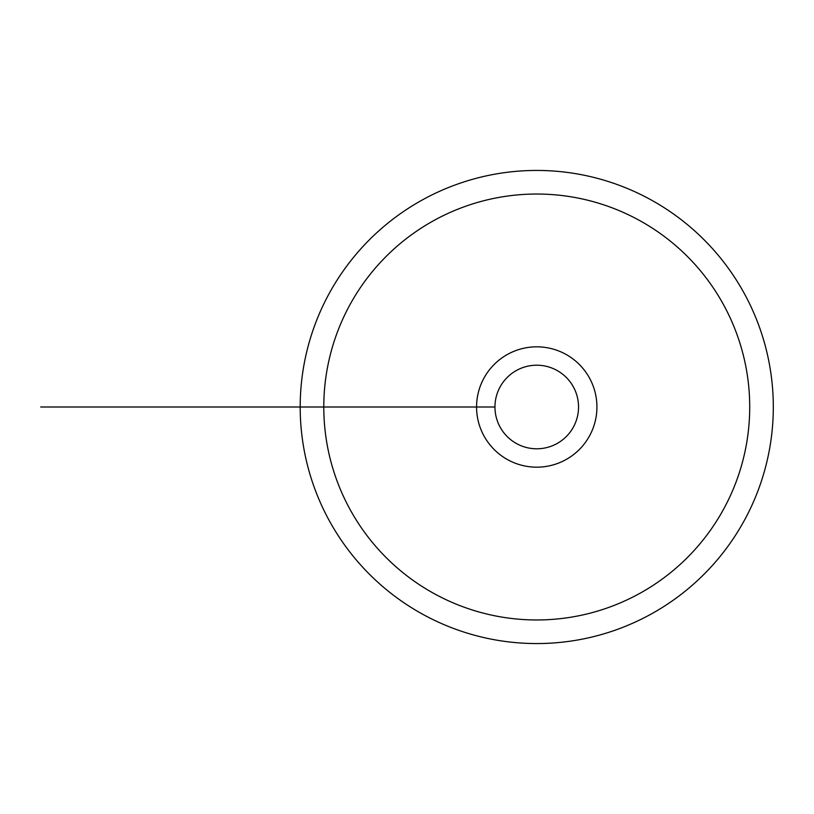 <?xml version="1.0" encoding="UTF-8"?>
<svg xmlns="http://www.w3.org/2000/svg" width="814" height="814" viewBox="0 0 814 814"><rect width="100%" height="100%" fill="white"/><g stroke="black" fill="none" stroke-linecap="round" stroke-linejoin="round"><path stroke-width="1.22" d="M323.789 407A212.963 212.963 0 0 0 643.233 591.432A212.963 212.963 0 0 0 643.233 222.568A212.963 212.963 0 0 0 323.789 407L307.743 407M300.193 407A236.548 236.548 0 0 1 655.026 202.137A236.548 236.548 0 0 1 655.026 611.863A236.548 236.548 0 0 1 300.193 407L476.566 407A60.175 60.175 0 0 0 536.752 467.175A60.175 60.175 0 0 0 596.927 407A60.175 60.175 0 0 0 536.752 346.825A60.175 60.175 0 0 0 476.566 407L494.963 407M578.54 407A41.789 41.789 0 0 0 515.852 370.808A41.789 41.789 0 0 0 515.852 443.192A41.789 41.789 0 0 0 578.54 407M350.753 407L40.7 407"/></g></svg>
